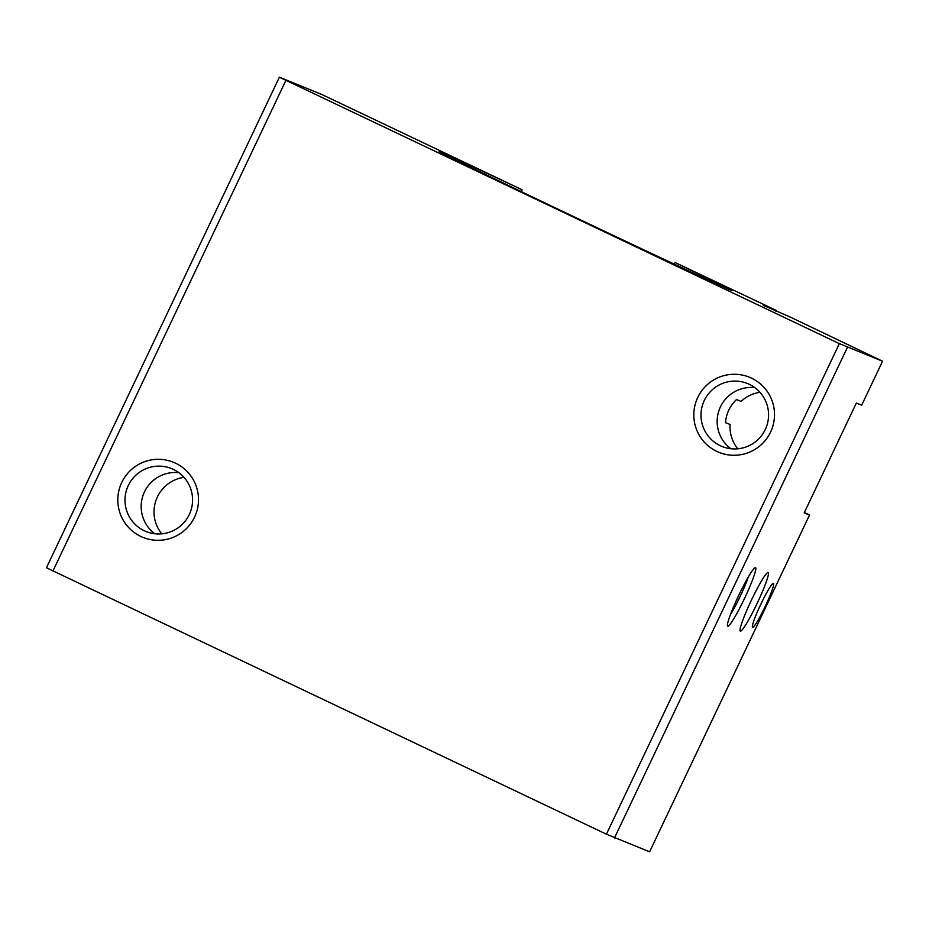 <?xml version="1.0" encoding="UTF-8"?>
<svg xmlns="http://www.w3.org/2000/svg" width="929" height="929" viewBox="0 0 929 929"><rect width="100%" height="100%" fill="white"/><g stroke="black" fill="none" stroke-linecap="round" stroke-linejoin="round"><path stroke-width="1.39" d="M675.023 262.501L776.377 310.472L763.383 305.362L790.939 317.393L882.55 361.23L839.351 343.637L279.385 77.2L321.817 94.491L522.098 189.76A162.11 1.126 25.4 0 0 439.115 151.485A162.11 1.126 25.4 0 0 649.011 252.282A162.11 1.126 25.4 0 0 731.994 290.556A162.11 1.126 25.4 0 0 675.023 262.501L674.257 264.126M522.098 189.76L521.227 191.595M189.284 514.55A33.943 33.769 -68.5 0 0 171.203 468.46A33.943 33.769 -68.5 0 0 128.283 485.542A33.943 33.769 -68.5 0 0 146.352 531.632A33.943 33.769 -68.5 0 0 189.284 514.55M121.745 482.476A40.528 40.319 111.5 0 1 175.546 463.188A40.528 40.319 111.5 0 1 194.567 517.128A40.528 40.319 111.5 0 1 140.778 536.416A40.528 40.319 111.5 0 1 121.745 482.476M178.879 472.698A33.943 33.769 -68.5 0 0 154.876 533.757M183.965 477.332A34.849 34.675 -68.5 0 0 161.751 533.827M730.333 614.824A28.033 2.833 115.4 0 0 740.332 596.058A28.033 2.833 115.4 0 0 748.414 576.828M738.578 595.698A32.422 3.275 -64.6 0 1 755.184 567.631A32.422 3.275 -64.6 0 1 744.686 598.102A32.422 3.275 -64.6 0 1 727.477 625.879A32.422 3.275 -64.6 0 1 738.578 595.698M751.178 600.657A32.422 3.275 -64.6 0 1 768.167 572.578A32.422 3.275 -64.6 0 1 757.298 603.06A32.422 3.275 -64.6 0 1 740.308 631.139A32.422 3.275 -64.6 0 1 751.178 600.657M765.275 429.523A33.943 33.769 -68.5 0 0 747.206 383.422A33.943 33.769 -68.5 0 0 704.287 400.515A33.943 33.769 -68.5 0 0 722.356 446.605A33.943 33.769 -68.5 0 0 765.275 429.523M697.749 397.449A40.528 40.319 111.5 0 1 751.549 378.161A40.528 40.319 111.5 0 1 770.571 432.09A40.528 40.319 111.5 0 1 716.782 451.389A40.528 40.319 111.5 0 1 697.749 397.449M754.882 387.672A33.943 33.769 -68.5 0 0 730.868 448.73M759.968 392.305A34.849 34.675 -68.5 0 0 741.087 401.386L736.5 399.586A34.849 34.675 -68.5 0 0 725.526 422.683L730.113 424.495A34.849 34.675 -68.5 0 0 737.754 448.8M762.883 600.006A19.927 2.009 -64.6 0 1 760.956 604.175A19.927 2.009 -64.6 0 1 758.819 608.541M760.735 604.407A24.317 2.462 -64.6 0 1 773.195 583.354A24.317 2.462 -64.6 0 1 765.31 606.219A24.317 2.462 -64.6 0 1 752.409 627.052A24.317 2.462 -64.6 0 1 760.735 604.407M804.375 512.483L809.542 514.991L804.189 512.889L856.341 403.058L861.694 405.16L882.55 361.23M776.377 310.472L775.959 311.343M279.385 77.2L46.45 567.77L606.416 834.207L649.615 851.8L809.542 514.991M285.911 80.358L52.965 570.94M839.351 343.637L606.416 834.207M847.399 347.411L614.464 837.981"/></g></svg>
